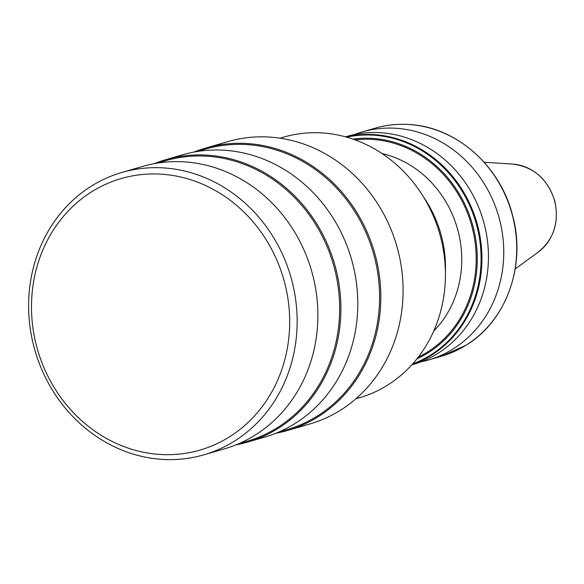 <?xml version="1.0" encoding="UTF-8"?>
<svg xmlns="http://www.w3.org/2000/svg" width="584" height="584" viewBox="0 0 584 584"><rect width="100%" height="100%" fill="white"/><g stroke="black" fill="none" stroke-linecap="round" stroke-linejoin="round"><path stroke-width="0.88" d="M420.757 361.905A118.742 107.529 -106.2 0 0 425.247 360.883A118.742 107.529 -106.2 0 0 428.503 359.992A118.742 107.529 -106.2 0 0 499.554 219.518A118.742 107.529 -106.2 0 0 365.387 131.079A118.742 107.529 -106.2 0 0 362.124 131.962A118.742 107.529 -106.2 0 0 354.561 134.51M411.8 364.854L413.195 364.445A118.742 107.529 -106.2 0 0 484.245 223.979A118.742 107.529 -106.2 0 0 350.079 135.532A118.742 107.529 -106.2 0 0 346.816 136.422L345.429 136.824M196.209 451.096A141.364 128.013 73.8 0 1 36.493 345.808A141.364 128.013 73.8 0 1 124.954 177.521A141.364 128.013 73.8 0 1 284.678 282.809A141.364 128.013 73.8 0 1 196.209 451.096M125.83 171.382A147.015 133.137 -106.2 0 0 121.793 172.477A147.015 133.137 -106.2 0 0 34.427 348.626A147.015 133.137 -106.2 0 0 199.94 455.9A147.015 133.137 -106.2 0 0 203.977 454.797A147.015 133.137 -106.2 0 0 291.343 278.648A147.015 133.137 -106.2 0 0 125.83 171.382M203.977 454.797L224.701 448.76A147.015 133.137 -106.2 0 0 312.075 272.618A147.015 133.137 -106.2 0 0 146.555 165.345A147.015 133.137 -106.2 0 0 142.525 166.447L121.793 172.477M238.892 443.65L247.09 441.263A146.073 132.283 -106.2 0 0 334.486 268.465A146.073 132.283 -106.2 0 0 165.433 160.761L157.235 163.14M236.053 444.84A147.015 133.137 -106.2 0 0 247.733 442.059A147.015 133.137 -106.2 0 0 335.698 268.144A147.015 133.137 -106.2 0 0 165.549 159.739A147.015 133.137 -106.2 0 0 154.205 163.666M247.733 442.059L264.625 437.146A147.015 133.137 -106.2 0 0 352.59 263.223A147.015 133.137 -106.2 0 0 182.442 154.826L165.549 159.739M278.809 432.029L287.007 429.649A146.073 132.283 -106.2 0 0 374.41 256.843A146.073 132.283 -106.2 0 0 209.364 148.044A146.073 132.283 -106.2 0 0 205.349 149.139L197.158 151.526M275.969 433.219A147.015 133.137 -106.2 0 0 283.62 431.539A147.015 133.137 -106.2 0 0 287.656 430.437A147.015 133.137 -106.2 0 0 375.621 256.522A147.015 133.137 -106.2 0 0 209.51 147.022A147.015 133.137 -106.2 0 0 205.473 148.124A147.015 133.137 -106.2 0 0 194.122 152.044M287.656 430.437L309.914 423.955A147.015 133.137 -106.2 0 0 397.879 250.04A147.015 133.137 -106.2 0 0 227.738 141.642L205.473 148.124M355.919 398.792L359.423 397.77A135.707 122.895 -106.2 0 0 440.621 237.228A135.707 122.895 -106.2 0 0 287.284 136.152A135.707 122.895 -106.2 0 0 283.561 137.167L280.064 138.189M445.409 272.137A113.092 102.412 -106.2 0 0 441.489 236.235A113.092 102.412 -106.2 0 0 423.546 197.02M355.057 139.883A114.427 103.616 73.8 0 1 472.142 227.358A114.427 103.616 73.8 0 1 418.29 357.109M433.708 331.099A103.667 93.878 -106.2 0 0 458.097 231.096A103.667 93.878 -106.2 0 0 382.024 153.555M378.359 127.297A118.742 107.529 -106.2 0 0 375.103 128.188L375.103 128.188C385.951 125.042 397.062 123.801 408.45 124.458C455.374 126.414 499.933 165.221 512.46 214.912C526.556 264.778 506.562 320.952 465.959 345.268L441.482 356.218A118.742 107.529 -106.2 0 0 465.901 345.29A118.742 107.529 -106.2 0 0 512.526 215.744A118.742 107.529 -106.2 0 0 408.377 124.465A118.742 107.529 -106.2 0 0 378.359 127.297M512.496 164.067C533.769 166.783 547.872 179.135 554.8 201.122C559.348 222.365 553.8 239.396 538.156 252.2A48.297 43.734 -106.2 0 0 554.647 201.181A48.297 43.734 -106.2 0 0 512.496 164.067L484.121 162.25M416.896 358.883A115.42 104.521 -106.2 0 0 473.193 227.081A115.42 104.521 -106.2 0 0 352.926 139.131M412.676 363.883A118.304 107.135 -106.2 0 0 476.902 226.096A118.304 107.135 -106.2 0 0 346.684 137.174M412.012 364.628A118.742 107.529 -106.2 0 0 477.727 225.877A118.742 107.529 -106.2 0 0 345.721 136.912M362.124 131.962L375.103 128.188M538.156 252.2L515.19 268.961M428.503 359.992L441.482 356.218"/></g></svg>
